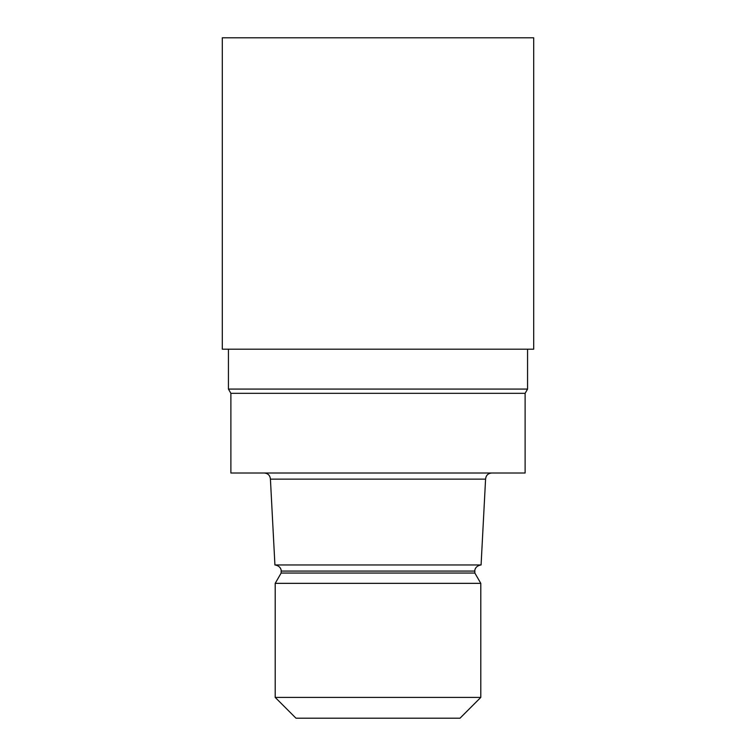 <?xml version="1.0" encoding="UTF-8"?>
<svg xmlns="http://www.w3.org/2000/svg" width="756" height="756" viewBox="0 0 756 756"><rect width="100%" height="100%" fill="white"/><g stroke="black" fill="none" stroke-linecap="round" stroke-linejoin="round"><path stroke-width="0.57" stroke-dasharray="3.78 2.83" d="M533.698 349.187L222.302 349.187M527.565 389.075L228.435 389.075M525.118 393.328L230.882 393.328L525.118 393.328M525.118 473.01L230.882 473.01M485.579 479.143L270.421 479.143M481.081 564.959L274.919 564.959M474.853 573.048L281.147 573.048M480.797 583.348L275.203 583.348M480.797 697.419L275.203 697.419M460.017 718.2L295.983 718.2M378 473.01L264.298 473.01L378 473.01M533.698 37.8L222.302 37.8M378 349.187L533.632 349.187L378 349.187M474.853 571.082L281.147 571.082M378 349.064L533.632 349.187L378 349.064"/><path stroke-width="1.13" d="M527.565 389.075L525.118 393.328L378 393.328L525.118 393.328L525.118 473.01L230.882 473.01L230.882 393.328L378 393.328L230.882 393.328L228.435 389.075L527.565 389.075L527.565 349.187M485.579 479.143L481.081 564.959L274.919 564.959L270.421 479.143L485.579 479.143C485.938 475.42 487.979 473.379 491.702 473.01M480.977 564.959C474.551 566.027 474.607 571.356 474.853 571.082L281.147 571.082L281.147 573.048L474.853 573.048L480.797 583.348L480.797 697.419L275.203 697.419L295.983 718.2L460.017 718.2L480.797 697.419M281.147 573.048L275.203 583.348L480.797 583.348M378 349.187L533.698 349.187L533.698 37.8L222.302 37.8L222.302 349.187L378 349.187M474.853 571.082L474.853 573.048M275.203 583.348L275.203 697.419M281.147 571.082C281.393 571.356 281.449 566.027 275.023 564.959M270.421 479.143C270.062 475.42 268.021 473.379 264.298 473.01M228.435 349.187L228.435 389.075"/></g></svg>

